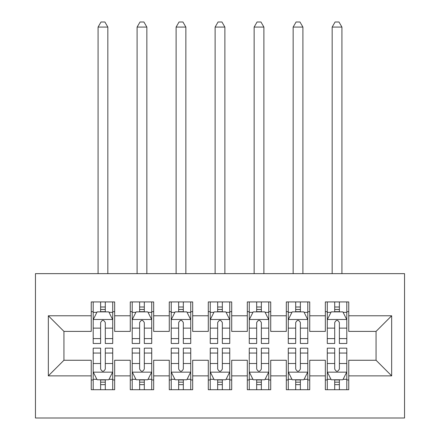 <?xml version="1.0" encoding="UTF-8"?>
<svg xmlns="http://www.w3.org/2000/svg" width="440" height="440" viewBox="0 0 440 440"><rect width="100%" height="100%" fill="white"/><g stroke="black" fill="none" stroke-linecap="round" stroke-linejoin="round"><path stroke-width="0.66" d="M35.459 418L404.542 418L404.542 273.647L35.459 273.647L35.459 418M48.334 375.865L48.334 315.783L91.251 315.783L91.251 331.386L63.943 331.386L63.943 360.256L48.334 375.865L91.251 375.865L91.251 389.714L114.659 389.714L114.659 375.865L130.268 375.865L130.268 389.714L153.676 389.714L153.676 375.865L169.279 375.865L169.279 389.714L192.687 389.714L192.687 375.865L208.296 375.865L208.296 389.714L231.704 389.714L231.704 375.865L247.313 375.865L247.313 389.714L270.721 389.714L270.721 375.865L286.325 375.865L286.325 389.714L309.733 389.714L309.733 375.865L325.341 375.865L325.341 389.714L348.75 389.714L348.75 360.256L376.057 360.256L376.057 331.386L348.75 331.386L348.75 315.783L391.666 315.783L391.666 375.865L348.75 375.865M348.75 315.783L348.75 301.934L325.341 301.934L325.341 315.783L309.733 315.783L309.733 301.934L286.325 301.934L286.325 315.783L270.721 315.783L270.721 301.934L247.313 301.934L247.313 315.783L231.704 315.783L231.704 301.934L208.296 301.934L208.296 315.783L192.687 315.783L192.687 301.934L169.279 301.934L169.279 315.783L153.676 315.783L153.676 301.934L130.268 301.934L130.268 315.783L114.659 315.783L114.659 301.934L91.251 301.934L91.251 315.783M309.733 375.865L309.733 360.256L325.341 360.256L325.341 375.865M391.666 315.783L376.057 331.386M270.721 375.865L270.721 360.256L286.325 360.256L286.325 375.865M325.341 315.783L325.341 331.386L309.733 331.386L309.733 315.783M231.704 375.865L231.704 360.256L247.313 360.256L247.313 375.865M286.325 315.783L286.325 331.386L270.721 331.386L270.721 315.783M192.687 375.865L192.687 360.256L208.296 360.256L208.296 375.865M247.313 315.783L247.313 331.386L231.704 331.386L231.704 315.783M153.676 375.865L153.676 360.256L169.279 360.256L169.279 375.865M208.296 315.783L208.296 331.386L192.687 331.386L192.687 315.783M114.659 375.865L114.659 360.256L130.268 360.256L130.268 375.865M169.279 315.783L169.279 331.386L153.676 331.386L153.676 315.783M63.943 360.256L91.251 360.256L91.251 375.865M130.268 315.783L130.268 331.386L114.659 331.386L114.659 315.783M325.341 311.685L327.289 311.685M346.797 311.685L348.75 311.685M286.325 311.685L288.277 311.685M307.786 311.685L309.733 311.685M247.313 311.685L249.26 311.685M268.769 311.685L270.721 311.685M208.296 311.685L210.249 311.685M229.752 311.685L231.704 311.685M169.279 311.685L171.232 311.685M190.74 311.685L192.687 311.685M130.268 311.685L132.215 311.685M151.723 311.685L153.676 311.685M91.251 311.685L93.203 311.685M112.712 311.685L114.659 311.685M91.251 379.962L93.203 379.962M112.712 379.962L114.659 379.962M130.268 379.962L132.215 379.962M151.723 379.962L153.676 379.962M169.279 379.962L171.232 379.962M190.74 379.962L192.687 379.962M208.296 379.962L210.249 379.962M229.752 379.962L231.704 379.962M247.313 379.962L249.26 379.962M268.769 379.962L270.721 379.962M286.325 379.962L288.277 379.962M307.786 379.962L309.733 379.962M325.341 379.962L327.289 379.962M346.797 379.962L348.75 379.962M48.334 315.783L63.943 331.386M376.057 360.256L391.666 375.865M105.297 307.005L100.617 307.005M112.712 338.591L105.297 338.591L105.297 343.481L112.712 343.481L112.712 319.682L108.807 311.877L97.103 311.877L93.203 319.682L93.203 343.481L100.617 343.481L100.617 338.591L93.203 338.591M93.203 319.682L93.203 301.934M112.712 319.682L112.712 301.934M100.617 311.877L100.617 301.934M105.297 301.934L105.297 311.877M105.297 338.591L105.297 322.608C103.736 319.605 102.179 319.605 100.617 322.608L100.617 338.591M105.297 311.685L100.617 311.685M107.833 273.647L107.833 27.071L98.082 27.071L98.082 273.647M98.082 27.071L101.008 22L104.907 22L107.833 27.071M100.617 384.643L105.297 384.643M93.203 353.056L100.617 353.056L100.617 348.161L93.203 348.161L93.203 371.965L97.103 379.764L108.807 379.764L112.712 371.965L112.712 348.161L105.297 348.161L105.297 353.056L112.712 353.056M112.712 371.965L112.712 389.714M93.203 371.965L93.203 389.714M105.297 379.764L105.297 389.714M100.617 389.714L100.617 379.764M100.617 353.056L100.617 369.039C102.174 372.042 103.736 372.042 105.297 369.039L105.297 353.056M100.617 379.962L105.297 379.962M144.309 307.005L139.629 307.005M151.723 338.591L144.309 338.591L144.309 343.481L151.723 343.481L151.723 319.682L147.823 311.877L136.12 311.877L132.215 319.682L132.215 343.481L139.629 343.481L139.629 338.591L132.215 338.591M132.215 319.682L132.215 301.934M151.723 319.682L151.723 301.934M139.629 311.877L139.629 301.934M144.309 301.934L144.309 311.877M144.309 338.591L144.309 322.608C142.753 319.605 141.191 319.605 139.629 322.608L139.629 338.591M144.309 311.685L139.629 311.685M146.85 273.647L146.85 27.071L137.093 27.071L137.093 273.647M137.093 27.071L140.019 22L143.919 22L146.85 27.071M183.326 307.005L178.646 307.005M190.74 338.591L183.326 338.591L183.326 343.481L190.74 343.481L190.74 319.682L186.835 311.877L175.131 311.877L171.232 319.682L171.232 343.481L178.646 343.481L178.646 338.591L171.232 338.591M171.232 319.682L171.232 301.934M190.74 319.682L190.74 301.934M178.646 311.877L178.646 301.934M183.326 301.934L183.326 311.877M183.326 338.591L183.326 322.608C181.77 319.605 180.208 319.605 178.646 322.608L178.646 338.591M183.326 311.685L178.646 311.685M185.862 273.647L185.862 27.071L176.11 27.071L176.11 273.647M176.11 27.071L179.036 22L182.936 22L185.862 27.071M139.629 384.643L144.309 384.643M132.215 353.056L139.629 353.056L139.629 348.161L132.215 348.161L132.215 371.965L136.12 379.764L147.823 379.764L151.723 371.965L151.723 348.161L144.309 348.161L144.309 353.056L151.723 353.056M151.723 371.965L151.723 389.714M132.215 371.965L132.215 389.714M144.309 379.764L144.309 389.714M139.629 389.714L139.629 379.764M139.629 353.056L139.629 369.039C141.191 372.042 142.747 372.042 144.309 369.039L144.309 353.056M139.629 379.962L144.309 379.962M178.646 384.643L183.326 384.643M171.232 353.056L178.646 353.056L178.646 348.161L171.232 348.161L171.232 371.965L175.131 379.764L186.835 379.764L190.74 371.965L190.74 348.161L183.326 348.161L183.326 353.056L190.74 353.056M190.74 371.965L190.74 389.714M171.232 371.965L171.232 389.714M183.326 379.764L183.326 389.714M178.646 389.714L178.646 379.764M178.646 353.056L178.646 369.039C180.202 372.042 181.764 372.042 183.326 369.039L183.326 353.056M178.646 379.962L183.326 379.962M222.343 307.005L217.657 307.005M229.752 338.591L222.343 338.591L222.343 343.481L229.752 343.481L229.752 319.682L225.852 311.877L214.148 311.877L210.249 319.682L210.249 343.481L217.657 343.481L217.657 338.591L210.249 338.591M210.249 319.682L210.249 301.934M229.752 319.682L229.752 301.934M217.657 311.877L217.657 301.934M222.343 301.934L222.343 311.877M222.343 338.591L222.343 322.608C220.781 319.605 219.225 319.605 217.657 322.608L217.657 338.591M222.343 311.685L217.657 311.685M224.879 273.647L224.879 27.071L215.122 27.071L215.122 273.647M215.122 27.071L218.048 22L221.953 22L224.879 27.071M261.355 307.005L256.674 307.005M268.769 338.591L261.355 338.591L261.355 343.481L268.769 343.481L268.769 319.682L264.869 311.877L253.165 311.877L249.26 319.682L249.26 343.481L256.674 343.481L256.674 338.591L249.26 338.591M249.26 319.682L249.26 301.934M268.769 319.682L268.769 301.934M256.674 311.877L256.674 301.934M261.355 301.934L261.355 311.877M261.355 338.591L261.355 322.608C259.798 319.605 258.236 319.605 256.674 322.608L256.674 338.591M261.355 311.685L256.674 311.685M263.89 273.647L263.89 27.071L254.139 27.071L254.139 273.647M254.139 27.071L257.065 22L260.964 22L263.89 27.071M217.657 384.643L222.343 384.643M210.249 353.056L217.657 353.056L217.657 348.161L210.249 348.161L210.249 371.965L214.148 379.764L225.852 379.764L229.752 371.965L229.752 348.161L222.343 348.161L222.343 353.056L229.752 353.056M229.752 371.965L229.752 389.714M210.249 371.965L210.249 389.714M222.343 379.764L222.343 389.714M217.657 389.714L217.657 379.764M217.657 353.056L217.657 369.039C219.219 372.042 220.776 372.042 222.343 369.039L222.343 353.056M217.657 379.962L222.343 379.962M256.674 384.643L261.355 384.643M249.26 353.056L256.674 353.056L256.674 348.161L249.26 348.161L249.26 371.965L253.165 379.764L264.869 379.764L268.769 371.965L268.769 348.161L261.355 348.161L261.355 353.056L268.769 353.056M268.769 371.965L268.769 389.714M249.26 371.965L249.26 389.714M261.355 379.764L261.355 389.714M256.674 389.714L256.674 379.764M256.674 353.056L256.674 369.039C258.231 372.042 259.793 372.042 261.355 369.039L261.355 353.056M256.674 379.962L261.355 379.962M300.372 307.005L295.691 307.005M307.786 338.591L300.372 338.591L300.372 343.481L307.786 343.481L307.786 319.682L303.881 311.877L292.177 311.877L288.277 319.682L288.277 343.481L295.691 343.481L295.691 338.591L288.277 338.591M288.277 319.682L288.277 301.934M307.786 319.682L307.786 301.934M295.691 311.877L295.691 301.934M300.372 301.934L300.372 311.877M300.372 338.591L300.372 322.608C298.81 319.605 297.253 319.605 295.691 322.608L295.691 338.591M300.372 311.685L295.691 311.685M302.907 273.647L302.907 27.071L293.15 27.071L293.15 273.647M293.15 27.071L296.082 22L299.981 22L302.907 27.071M295.691 384.643L300.372 384.643M288.277 353.056L295.691 353.056L295.691 348.161L288.277 348.161L288.277 371.965L292.177 379.764L303.881 379.764L307.786 371.965L307.786 348.161L300.372 348.161L300.372 353.056L307.786 353.056M307.786 371.965L307.786 389.714M288.277 371.965L288.277 389.714M300.372 379.764L300.372 389.714M295.691 389.714L295.691 379.764M295.691 353.056L295.691 369.039C297.248 372.042 298.81 372.042 300.372 369.039L300.372 353.056M295.691 379.962L300.372 379.962M339.383 307.005L334.702 307.005M346.797 338.591L339.383 338.591L339.383 343.481L346.797 343.481L346.797 319.682L342.898 311.877L331.194 311.877L327.289 319.682L327.289 343.481L334.702 343.481L334.702 338.591L327.289 338.591M327.289 319.682L327.289 301.934M346.797 319.682L346.797 301.934M334.702 311.877L334.702 301.934M339.383 301.934L339.383 311.877M339.383 338.591L339.383 322.608C337.827 319.605 336.264 319.605 334.702 322.608L334.702 338.591M339.383 311.685L334.702 311.685M341.918 273.647L341.918 27.071L332.167 27.071L332.167 273.647M332.167 27.071L335.093 22L338.993 22L341.918 27.071M334.702 384.643L339.383 384.643M327.289 353.056L334.702 353.056L334.702 348.161L327.289 348.161L327.289 371.965L331.194 379.764L342.898 379.764L346.797 371.965L346.797 348.161L339.383 348.161L339.383 353.056L346.797 353.056M346.797 371.965L346.797 389.714M327.289 371.965L327.289 389.714M339.383 379.764L339.383 389.714M334.702 389.714L334.702 379.764M334.702 353.056L334.702 369.039C336.264 372.042 337.821 372.042 339.383 369.039L339.383 353.056M334.702 379.962L339.383 379.962M112.613 319.49L93.302 319.49M93.203 312.351L96.872 312.351M109.043 312.351L112.712 312.351M100.617 328.13L93.203 328.13M112.712 328.13L105.297 328.13M105.297 309.485L100.617 309.485M93.302 372.158L112.613 372.158M112.712 379.297L109.043 379.297M96.872 379.297L93.203 379.297M105.297 363.512L112.712 363.512M93.203 363.512L100.617 363.512M100.617 382.162L105.297 382.162M151.624 319.49L132.314 319.49M132.215 312.351L135.883 312.351M148.055 312.351L151.723 312.351M139.629 328.13L132.215 328.13M151.723 328.13L144.309 328.13M144.309 309.485L139.629 309.485M190.641 319.49L171.331 319.49M171.232 312.351L174.9 312.351M187.072 312.351L190.74 312.351M178.646 328.13L171.232 328.13M190.74 328.13L183.326 328.13M183.326 309.485L178.646 309.485M132.314 372.158L151.624 372.158M151.723 379.297L148.055 379.297M135.883 379.297L132.215 379.297M144.309 363.512L151.723 363.512M132.215 363.512L139.629 363.512M139.629 382.162L144.309 382.162M171.331 372.158L190.641 372.158M190.74 379.297L187.072 379.297M174.9 379.297L171.232 379.297M183.326 363.512L190.74 363.512M171.232 363.512L178.646 363.512M178.646 382.162L183.326 382.162M229.658 319.49L210.342 319.49M210.249 312.351L213.912 312.351M226.089 312.351L229.752 312.351M217.657 328.13L210.249 328.13M229.752 328.13L222.343 328.13M222.343 309.485L217.657 309.485M268.67 319.49L249.359 319.49M249.26 312.351L252.929 312.351M265.1 312.351L268.769 312.351M256.674 328.13L249.26 328.13M268.769 328.13L261.355 328.13M261.355 309.485L256.674 309.485M210.342 372.158L229.658 372.158M229.752 379.297L226.089 379.297M213.912 379.297L210.249 379.297M222.343 363.512L229.752 363.512M210.249 363.512L217.657 363.512M217.657 382.162L222.343 382.162M249.359 372.158L268.67 372.158M268.769 379.297L265.1 379.297M252.929 379.297L249.26 379.297M261.355 363.512L268.769 363.512M249.26 363.512L256.674 363.512M256.674 382.162L261.355 382.162M307.687 319.49L288.376 319.49M288.277 312.351L291.945 312.351M304.117 312.351L307.786 312.351M295.691 328.13L288.277 328.13M307.786 328.13L300.372 328.13M300.372 309.485L295.691 309.485M288.376 372.158L307.687 372.158M307.786 379.297L304.117 379.297M291.945 379.297L288.277 379.297M300.372 363.512L307.786 363.512M288.277 363.512L295.691 363.512M295.691 382.162L300.372 382.162M346.698 319.49L327.388 319.49M327.289 312.351L330.957 312.351M343.129 312.351L346.797 312.351M334.702 328.13L327.289 328.13M346.797 328.13L339.383 328.13M339.383 309.485L334.702 309.485M327.388 372.158L346.698 372.158M346.797 379.297L343.129 379.297M330.957 379.297L327.289 379.297M339.383 363.512L346.797 363.512M327.289 363.512L334.702 363.512M334.702 382.162L339.383 382.162"/></g></svg>
